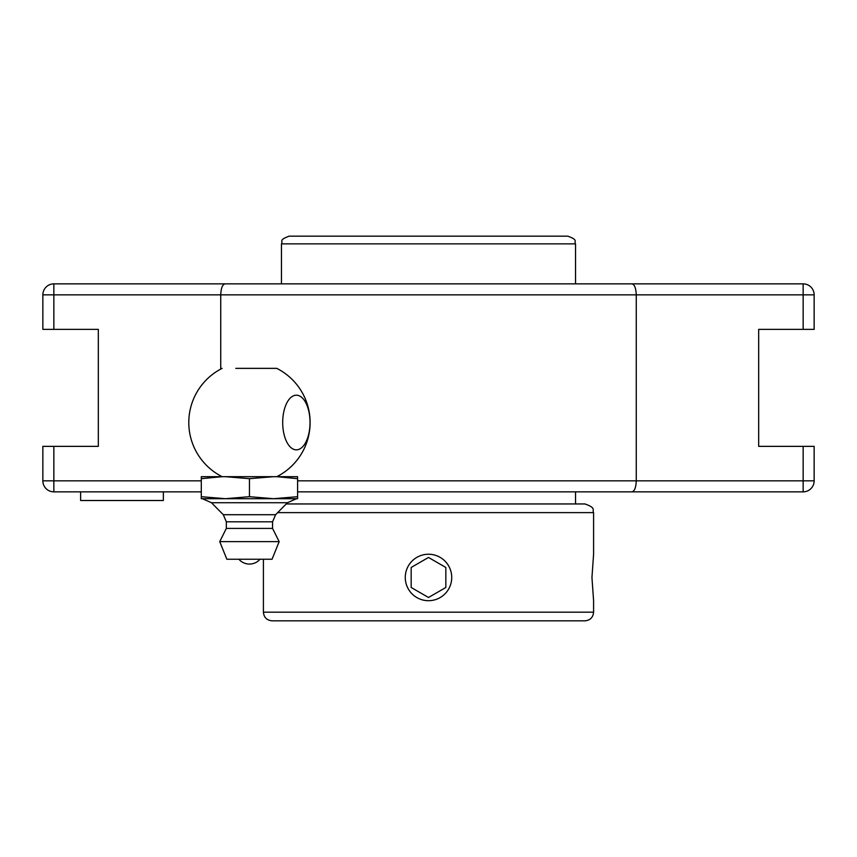 <?xml version="1.0" encoding="UTF-8"?>
<svg xmlns="http://www.w3.org/2000/svg" width="857" height="857" viewBox="0 0 857 857"><rect width="100%" height="100%" fill="white"/><g stroke="black" fill="none" stroke-linecap="round" stroke-linejoin="round"><path stroke-width="1.29" d="M80.633 491.854L80.633 500.52L163.355 500.52L163.355 491.854M428.5 491.854L674.962 491.854M428.5 283.86L182.038 283.86M803.148 283.86L803.148 294.862L814.15 294.862L814.15 329.356L814.15 294.862A11.002 11.002 0 0 0 803.148 283.86L53.852 283.86A11.002 11.002 0 0 0 42.85 294.862L42.85 329.356L98.319 329.356L98.319 446.358L42.85 446.358L42.85 480.841A11.002 11.002 0 0 0 53.852 491.854L201.299 491.854M297.604 491.854L803.148 491.854A11.002 11.002 0 0 0 814.15 480.841L814.15 446.358L758.681 446.358L758.681 329.356L814.15 329.356M814.15 446.358L814.15 480.841L636.269 480.841C635.948 487.697 634.48 491.361 631.855 491.854M42.85 294.862L220.731 294.862C221.052 288.016 222.52 284.342 225.145 283.86M297.604 480.841L636.269 480.841L636.269 294.862C635.948 288.016 634.48 284.342 631.855 283.86M803.148 329.356L803.148 294.862L220.731 294.862L220.731 369.078M220.731 475.956L220.731 476.685M282.692 422.522A27.317 13.658 90 0 0 296.361 449.839A27.317 13.658 90 0 0 310.02 422.522A27.317 13.658 90 0 0 296.361 395.206A27.317 13.658 90 0 0 282.692 422.522M235.793 368.36L276.768 368.36L235.793 368.36M276.768 368.36A60.665 60.665 0 0 1 276.768 476.685L297.604 478.677L297.604 476.685L273.522 476.685L249.451 478.677L249.451 496.696L225.37 498.699L201.299 496.696L201.299 498.699L273.522 498.699L249.451 496.696M249.451 478.677L225.37 476.685L201.299 476.685L201.299 478.677L222.134 476.685A60.665 60.665 0 0 1 222.134 368.36M219.735 541.624L279.168 541.624L272.055 559.235L226.848 559.235L219.735 541.624L226.334 528.415L226.334 521.806L223.291 514.714L211.465 502.727L202.402 498.699M211.465 502.727L287.427 502.727L275.6 514.714L272.558 521.806L272.558 528.415L279.168 541.624M296.501 498.699L287.427 502.727M223.291 514.714L275.6 514.714M226.334 521.806L272.558 521.806M226.334 528.415L272.558 528.415M297.604 478.677L297.604 496.696L273.522 498.699L297.604 498.699L297.604 496.696M201.299 478.677L201.299 496.696M225.37 476.685L273.522 476.685M428.5 554.243A23.225 23.225 0 0 1 448.618 589.08A23.225 23.225 0 0 1 408.382 589.08A23.225 23.225 0 0 1 428.5 554.243M445.833 587.484L428.5 597.49L411.167 587.484L411.167 567.463L428.5 557.457L445.833 567.463L445.833 587.484M317.615 236.168L539.385 236.168M428.5 236.168L289.163 236.168C278.064 240.206 283.346 241.245 281.46 243.87L575.54 243.87C573.654 241.245 578.936 240.206 567.837 236.168L428.5 236.168M540.349 620.832L316.651 620.832M263.41 612.166C263.924 617.436 266.806 620.329 272.076 620.832L584.924 620.832C590.194 620.329 593.076 617.436 593.59 612.166L263.41 612.166L263.41 559.235M277.668 512.615L593.59 512.615C591.93 510.054 596.772 508.072 584.924 503.948L286.217 503.948M593.59 612.166L593.59 600.693L591.951 577.468L593.59 554.254L593.59 512.615M53.852 329.356L53.852 283.86M803.148 446.358L803.148 491.854M53.852 491.854L53.852 480.841L42.85 480.841M201.299 480.841L53.852 480.841L53.852 446.358M238.857 559.235A14.023 14.023 0 0 0 260.035 559.235M281.46 243.87L281.46 283.86M575.54 243.87L575.54 283.86M575.54 491.854L575.54 503.948"/></g></svg>
